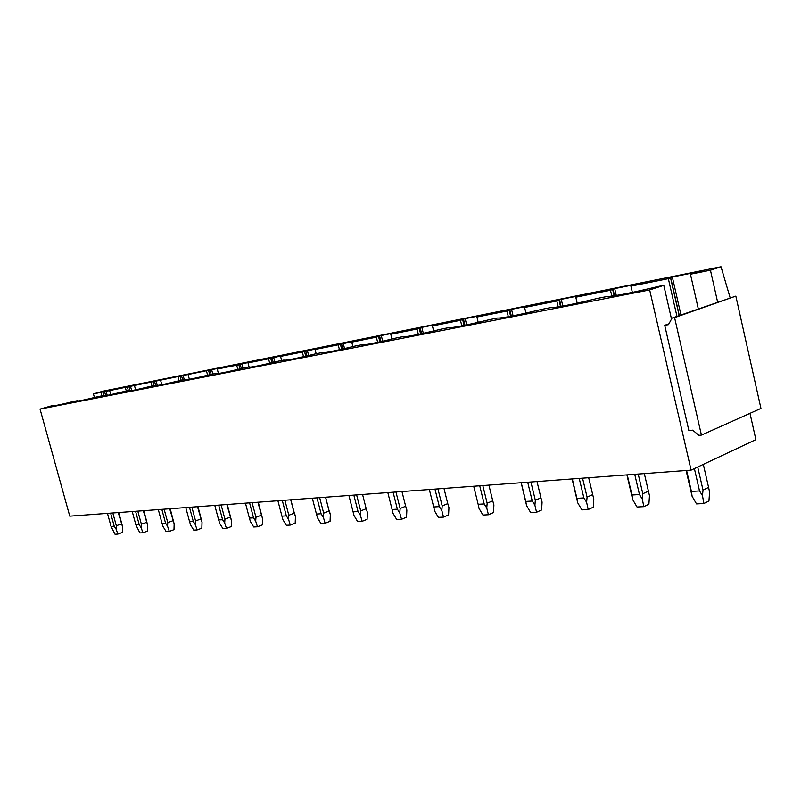 <?xml version="1.0" encoding="UTF-8"?>
<svg xmlns="http://www.w3.org/2000/svg" width="801" height="801" viewBox="0 0 801 801"><rect width="100%" height="100%" fill="white"/><g stroke="black" fill="none" stroke-linecap="round" stroke-linejoin="round"><path stroke-width="1.2" d="M691.093 470.127L649.671 289.932L40.05 409.101L69.777 516.164L691.093 470.127L755.884 439.619L749.986 413.336M710.447 270.207L690.452 274.212L700.414 271.369L672.329 277.016L668.344 278.648L630.918 286.147L640.7 283.374L614.697 288.6L610.472 290.252L575.789 297.201L585.371 294.498L561.241 299.344L556.815 301.006L524.595 307.464L533.987 304.831L511.529 309.336L506.933 311.008L476.915 317.026L486.127 314.443L465.171 318.658L460.455 320.32L432.42 325.947L441.441 323.424L421.847 327.369L417.021 329.031L390.788 334.287L399.629 331.834L381.266 335.529L376.36 337.181L351.749 342.117L360.42 339.714L338.212 344.83L315.083 349.466L323.574 347.123L302.337 352.019L280.56 356.385L288.891 354.092L268.555 358.798L248.01 362.913L256.19 360.67L236.675 365.186L217.271 369.071L225.291 366.878L93.437 393.902L102.928 391.198L721.02 266.773L710.447 270.207L717.616 302.077M54.078 405.707L52.295 405.616L40.05 409.101M53.967 405.296C52.225 406.377 58.884 405.056 73.942 401.361L77.597 400.64C75.905 401.732 82.883 400.36 98.553 396.515L102.408 395.754C100.966 396.825 108.325 395.374 124.495 391.409L128.56 390.618C127.409 391.649 135.179 390.117 151.89 386.022L156.185 385.181C155.344 386.172 163.564 384.56 180.846 380.335L185.391 379.434C184.911 380.385 193.612 378.673 211.514 374.297L216.33 373.356C216.25 374.247 225.481 372.435 244.035 367.899L249.151 366.898C249.522 367.729 259.334 365.797 278.598 361.111L284.035 360.039C284.916 360.8 295.369 358.748 315.384 353.872L321.191 352.73C322.653 353.411 333.797 351.218 354.633 346.152L360.83 344.931C362.953 345.521 374.868 343.168 396.595 337.902L403.233 336.59C406.097 337.071 418.873 334.558 441.561 329.051L448.68 327.659C452.395 327.999 466.122 325.296 489.862 319.559L497.521 318.047C502.207 318.247 516.995 315.334 541.887 309.326L550.147 307.704C555.944 307.714 571.924 304.58 598.077 298.272L607.018 296.52C614.097 296.33 631.418 292.926 658.963 286.297L663.799 285.346L649.671 289.932M93.437 393.902L94.428 397.526M664.72 325.306L688.86 430.537L692.685 430.157L698.852 435.333L701.426 435.083L674.582 317.627L672.029 318.077L668.515 324.655L664.72 325.306L668.975 323.794M663.799 285.346L671.508 319.048M730.111 297.692L721.02 266.773M109.657 390.648L110.748 394.663M100.956 392.39L101.907 395.854M690.452 274.212L698.302 308.856M668.344 278.648L676.955 316.345M630.918 286.147L632.359 292.395M610.472 290.252L611.844 296.15M575.789 297.201L577.191 303.138M556.815 301.006L558.207 306.873M524.595 307.464L525.937 313.091M506.933 311.008L508.325 316.745M476.915 317.026L478.217 322.342M460.455 320.32L461.817 325.887M432.42 325.947L433.661 330.963M417.021 329.031L418.352 334.387M390.788 334.287L391.969 339.033M376.36 337.181L377.651 342.317M351.749 342.117L352.881 346.583M338.212 344.83L339.454 349.737M315.083 349.466L316.165 353.722M302.337 352.019L303.539 356.705M280.56 356.385L281.632 360.51M268.555 358.798L269.717 363.253M248.01 362.913L249.061 366.918M236.675 365.186L237.787 369.421M217.271 369.071L218.433 373.496M206.558 371.223L207.619 375.258M188.185 374.908L189.356 379.284M178.042 376.941L179.064 380.775M160.631 380.425L161.782 384.71M151.009 382.357L151.99 386.002M134.488 385.671L135.609 389.827M125.346 387.504L126.308 391.058M102.959 391.819L104.09 395.974M104.49 391.288L105.692 395.704M106.002 390.858L107.234 395.404M127.369 386.923L128.38 390.648M128.881 386.392L130.082 390.858M130.403 385.952L131.664 390.598M153.051 381.767L154.082 385.591M154.523 381.236L155.614 385.291M156.075 380.795L157.326 385.461M180.105 376.34L181.156 380.275M181.547 375.809L182.658 379.974M183.109 375.359L184.26 379.664M208.65 370.613L209.732 374.738M210.042 370.082L211.174 374.387M211.624 369.621L212.786 374.047M238.798 364.565L239.93 368.911M240.14 364.034L241.321 368.57M241.742 363.574L242.943 368.17M270.698 358.167L271.879 362.743M271.98 357.647L273.211 362.422M273.592 357.166L274.853 362.022M304.5 351.389L305.732 356.195M305.712 350.868L307.003 355.894M307.344 350.387L308.655 355.504M340.385 344.18L341.677 349.236M341.526 343.669L342.868 348.966M343.168 343.178L344.54 348.575M378.563 336.52L379.894 341.827M379.604 336.019L380.996 341.586M381.266 335.529L382.688 341.206M419.243 328.36L420.615 333.907M420.175 327.869L421.616 333.697M421.847 327.369L423.318 333.326M462.678 319.649L464.089 325.426M463.489 319.168L464.97 325.246M465.171 318.658L466.693 324.896M509.176 310.317L510.617 316.315M509.837 309.857L511.358 316.175M511.529 309.336L513.091 315.834M559.058 300.305L560.52 306.483M559.549 299.874L561.09 306.382M561.241 299.344L562.833 306.062M612.705 289.541L614.167 295.819M613.005 289.141L614.547 295.759M614.697 288.6L616.299 295.479M670.577 277.937L679.168 315.574M670.647 277.557L679.308 315.524M672.329 277.016L680.97 314.933M701.426 435.083L760.95 408.42L735.839 296.11L672.029 318.077M735.839 296.11L674.582 317.627M118.818 512.53L122.573 526.888L118.258 512.57M110.628 513.141L114.233 526.257L116.125 529.211L116.325 525.756L121.372 523.944M107.464 513.371L111.059 526.447L114.233 526.257M122.573 526.888L122.463 532.425L117.897 534.077L115.004 534.227L111.059 526.447M112.821 512.98L116.325 525.756M117.897 534.077L116.125 529.211M143.86 510.678L147.704 525.406L143.319 510.718M135.569 511.288L139.234 524.755L141.176 527.779L141.387 524.224L146.493 522.382M132.235 511.539L135.9 524.955L139.234 524.755M147.704 525.406L147.574 531.073L142.948 532.765L139.915 532.925L135.9 524.955M137.812 511.128L141.387 524.224M142.948 532.765L141.176 527.779M170.213 508.725L174.147 523.834L169.702 508.765M161.822 509.346L165.557 523.163L167.549 526.267L167.769 522.622L172.936 520.74M158.308 509.606L162.042 523.373L165.557 523.163M174.147 523.834L173.997 529.661L169.321 531.393L166.127 531.564L163.044 526.527L162.042 523.373M164.125 509.176L167.769 522.622M169.321 531.393L167.549 526.267M197.987 506.663L202.022 522.192L197.507 506.703M189.487 507.293L193.301 521.491L195.344 524.675L195.574 520.94L200.801 518.998M185.792 507.574L189.587 521.711L193.301 521.491M202.022 522.192L201.852 528.169L197.116 529.942L193.752 530.122L190.598 524.945L189.587 521.711M191.87 507.123L195.574 520.94M197.116 529.942L195.344 524.675M227.294 504.49L231.429 520.45L226.853 504.53M218.703 505.131L222.588 519.719L224.68 522.993L224.931 519.158L230.207 517.166M214.798 505.421L218.673 519.959L222.588 519.719M231.429 520.45L231.249 526.587L226.463 528.41L222.898 528.6L219.664 523.283L218.673 519.959M221.146 504.95L224.931 519.158M226.463 528.41L224.68 522.993M258.282 502.197L262.518 518.607L257.882 502.227M249.582 502.838L253.547 517.846L255.699 521.221L255.96 517.266L261.296 515.233M245.456 503.148L249.401 518.097L253.547 517.846M262.518 518.607L262.307 524.925L257.481 526.798L253.707 526.988L250.393 521.521L249.401 518.097M252.115 502.658L255.96 517.266M257.481 526.798L255.699 521.221M282.292 500.415L286.327 515.874L288.54 519.338L288.821 515.273L294.217 513.181L290.723 499.794M277.907 500.745L281.942 516.134L286.327 515.874M294.458 512.73L295.429 516.655L295.199 523.163L290.312 525.086L286.327 525.296L282.923 519.659L281.942 516.134M295.429 516.655L294.217 513.181M284.896 500.225L288.821 515.273M290.312 525.086L288.54 519.338M316.986 497.852L321.101 513.771L323.374 517.346L323.674 513.151L329.121 511.008L325.556 497.211M312.33 498.192L316.445 514.052L321.101 513.771M329.301 510.537L330.332 514.592L330.072 521.291L325.136 523.263L320.901 523.484L317.416 517.686L316.445 514.052M330.332 514.592L329.121 511.008M319.669 497.651L323.674 513.151M325.136 523.263L323.374 517.346M353.842 495.118L358.047 511.539L360.39 515.233L360.71 510.908L366.197 508.705L362.573 494.467M348.906 495.479L353.091 511.839L358.047 511.539M366.197 508.705L367.409 512.4L367.108 519.308L362.142 521.341L357.636 521.571L354.052 515.594L353.091 511.839M356.625 494.908L360.71 510.908M362.142 521.341L360.39 515.233M393.091 492.204L397.376 509.166L399.789 512.98L400.14 508.505L405.666 506.242L401.962 491.554M387.824 492.595L392.1 509.486L397.376 509.166M405.666 506.242L406.868 510.057L406.528 517.196L401.521 519.288L396.725 519.539L393.041 513.361L392.1 509.486M395.964 491.994L400.14 508.505M401.521 519.288L399.789 512.98M434.963 489.101L439.338 506.632L441.822 510.567L442.192 505.952L447.759 503.619L443.984 488.44M429.336 489.521L433.701 506.973L439.338 506.632M447.759 503.619L448.94 507.574L448.57 514.943L443.534 517.096L438.407 517.366L434.613 510.988L433.701 506.973M437.937 488.88L442.192 505.952M443.534 517.096L441.832 510.567M479.729 485.786L484.194 503.929L486.758 508.004L487.158 503.218L492.745 500.815L488.89 485.106M473.701 486.237L478.157 504.29L484.194 503.929M478.127 504.179L478.277 504.97M492.745 500.815L493.907 504.91L493.496 512.54L488.43 514.753L482.953 515.043L479.038 508.445L478.157 504.29M482.813 485.556L487.158 503.218M488.43 514.753L486.758 508.004M521.161 482.723L526.627 505.721L525.776 501.416L532.254 501.025L534.908 505.241L535.328 500.295L540.945 497.821L537.01 481.541M527.699 482.232L532.254 501.025M521.241 482.713L525.776 501.416M540.945 497.821L542.077 502.057L541.616 509.957L536.54 512.25L530.652 512.55L526.627 505.721M530.903 481.992L535.328 500.295M536.54 512.25L534.908 505.241M572.094 478.948L577.721 502.798L576.92 498.332L583.879 497.912L586.622 502.287L587.083 497.151L592.7 494.597L588.685 477.716M579.223 478.417L583.879 497.912M572.284 478.928L576.92 498.332M592.7 494.597L593.791 498.993L593.281 507.193L588.194 509.546L581.876 509.877L577.721 502.798M582.557 478.167L587.083 497.151M588.194 509.546L586.622 502.287M626.913 474.883L632.72 499.644L631.969 495.008L639.478 494.557L642.322 499.093L642.823 493.766L648.42 491.123L644.324 473.591M634.732 474.302L639.478 494.557M627.243 474.853L631.969 495.008M648.42 491.123L649.481 495.699L648.9 504.209L643.824 506.653L637.015 507.003L632.72 499.644M638.207 474.042L642.823 493.766M643.824 506.653L642.322 499.093M686.107 470.497L692.094 496.25L691.413 491.424L699.523 490.933L702.477 495.659L703.018 490.112L708.585 487.378L703.318 464.37M694.387 468.575L699.523 490.933M686.587 470.457L691.413 491.424M708.585 487.378L709.596 492.134L708.935 500.995L703.899 503.519L696.53 503.899L692.094 496.25M697.721 467.003L703.018 490.112M703.899 503.519L702.477 495.659M118.718 512.54L122.393 525.947M143.739 510.688L147.604 524.915M170.072 508.735L174.137 523.824M197.827 506.673L201.842 521.671M227.114 504.51L231.058 519.378M258.072 502.217L261.937 516.905M290.853 499.784L294.618 514.262M325.606 497.211L329.271 511.418"/></g></svg>
